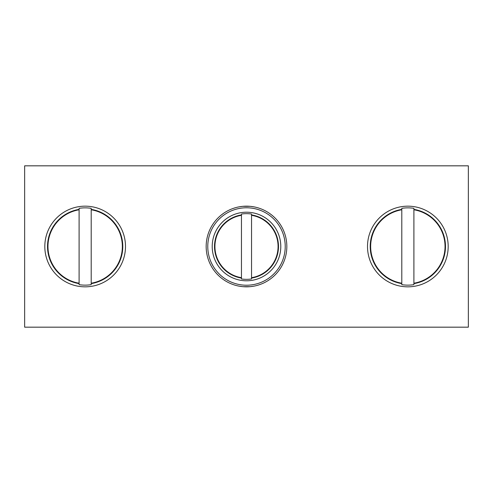 <?xml version="1.0" encoding="UTF-8"?>
<svg xmlns="http://www.w3.org/2000/svg" width="493" height="493" viewBox="0 0 493 493"><rect width="100%" height="100%" fill="white"/><g stroke="black" fill="none" stroke-linecap="round" stroke-linejoin="round"><path stroke-width="0.74" d="M24.65 165.827L24.65 327.173L468.35 327.173L468.35 165.827L24.65 165.827M221.659 214.72L223.329 213.487L221.665 214.72M228.684 210.308L229.103 210.104M233.423 208.342L235.42 207.713M250.111 206.327L242.833 206.333L239.179 206.832L242.778 206.333M250.167 206.333L253.821 206.832L250.167 206.333M258.178 207.892L257.531 207.701M259.669 208.373L258.763 208.071M263.767 210.049L264.316 210.314M269.677 213.487L271.341 214.72L269.671 213.487M271.421 214.782L273.196 216.261L271.421 214.782M264.316 210.308L263.872 210.098M245.674 206.173L244.029 206.24M229.208 210.055L228.684 210.314M271.335 278.28L269.677 279.513L271.341 278.28M264.316 282.686L263.792 282.945M257.58 285.287L259.577 284.658M250.222 286.667L253.821 286.168L250.167 286.667L242.889 286.673M248.971 286.76L247.326 286.827M242.833 286.667L239.179 286.168L242.833 286.667M235.469 285.299L234.822 285.108M234.237 284.929L233.331 284.627M229.128 282.902L228.684 282.692M223.329 279.513L221.659 278.28L223.323 279.513M221.579 278.218L219.804 276.739L221.579 278.218M228.684 282.686L229.233 282.951M263.897 282.896L264.316 282.692M286.834 246.5A40.334 40.334 0 0 0 246.5 206.166A40.334 40.334 0 0 0 206.166 246.5A40.334 40.334 0 0 0 246.5 286.834A40.334 40.334 0 0 0 286.834 246.5A40.334 40.334 0 0 0 246.5 206.166A40.334 40.334 0 0 0 206.166 246.5A40.334 40.334 0 0 0 246.5 286.834A40.334 40.334 0 0 0 286.834 246.5M280.788 246.5A34.288 34.288 0 0 0 246.5 212.212A34.288 34.288 0 0 0 212.212 246.5A34.288 34.288 0 0 0 246.5 280.788A34.288 34.288 0 0 0 280.788 246.5M251.541 278.952L251.541 277.682L251.541 278.952A32.84 32.84 0 0 1 241.459 278.952L241.459 214.048A32.84 32.84 0 0 1 251.541 214.048L251.541 215.318L251.541 214.048M241.459 278.952L241.459 278.089A31.99 31.99 0 0 1 241.459 214.911M241.459 214.048L241.459 215.318A31.589 31.589 0 0 0 241.459 277.682L241.459 278.089M251.541 277.682L251.541 215.318A31.589 31.589 0 0 1 251.541 277.682M448.18 246.5A40.334 40.334 0 0 0 407.847 206.166A40.334 40.334 0 0 0 367.507 246.5A40.334 40.334 0 0 0 407.847 286.834A40.334 40.334 0 0 0 448.18 246.5M413.898 284.664L413.898 283.216L413.898 284.664A38.645 38.645 0 0 1 401.795 284.664L401.795 208.336A38.645 38.645 0 0 1 413.898 208.336L413.898 209.784L413.898 208.336M401.795 284.664L401.795 283.629A37.616 37.616 0 0 1 401.795 209.371M401.795 208.336L401.795 209.784A37.215 37.215 0 0 0 401.795 283.216L401.795 283.629M413.898 283.216L413.898 209.784A37.215 37.215 0 0 1 413.898 283.216M125.493 246.5A40.334 40.334 0 0 0 85.153 206.166A40.334 40.334 0 0 0 44.82 246.5A40.334 40.334 0 0 0 85.153 286.834A40.334 40.334 0 0 0 125.493 246.5M91.205 284.664L91.205 283.216L91.205 284.664A38.645 38.645 0 0 1 79.102 284.664L79.102 208.336A38.645 38.645 0 0 1 91.205 208.336L91.205 209.784L91.205 208.336M79.102 284.664L79.102 283.629A37.616 37.616 0 0 1 79.102 209.371M79.102 208.336L79.102 209.784A37.215 37.215 0 0 0 79.102 283.216L79.102 283.629M91.205 283.216L91.205 209.784A37.215 37.215 0 0 1 91.205 283.216M285.225 246.5A38.725 38.725 0 0 0 246.5 207.775A38.725 38.725 0 0 0 207.775 246.5A38.725 38.725 0 0 0 246.5 285.225A38.725 38.725 0 0 0 285.225 246.5M251.541 278.089A31.99 31.99 0 0 0 251.541 214.911M413.898 283.629A37.616 37.616 0 0 0 413.898 209.371M91.205 283.629A37.616 37.616 0 0 0 91.205 209.371"/></g></svg>
